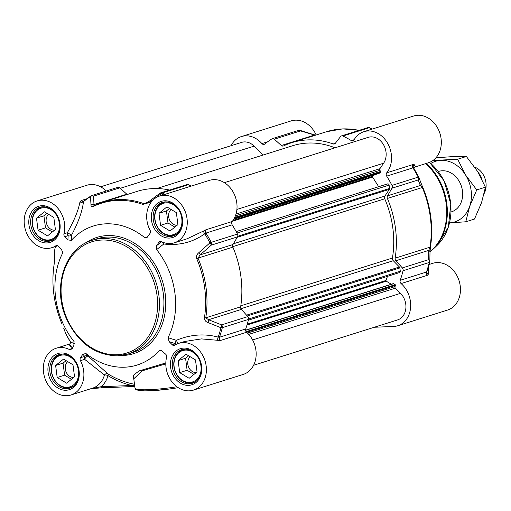 <?xml version="1.0" encoding="UTF-8"?>
<svg xmlns="http://www.w3.org/2000/svg" width="511" height="511" viewBox="0 0 511 511"><rect width="100%" height="100%" fill="white"/><g stroke="black" fill="none" stroke-linecap="round" stroke-linejoin="round"><path stroke-width="0.77" d="M55.405 229.516L47.517 235.884L38.063 230.206L36.498 218.165L44.387 211.803L53.84 217.475L55.405 229.516M46.986 213.362L43.927 215.827L45.492 227.868L52.346 231.988M36.498 218.165L43.927 215.827M38.063 230.206L45.492 227.868M48.59 214.32A8.808 7.128 -107.5 0 0 46.788 224.24A8.808 7.128 -107.5 0 0 54.607 230.161M43.946 206.77A17.227 13.938 -107.5 0 0 41.219 207.274A17.227 13.938 -107.5 0 0 32.621 226.092A17.227 13.938 -107.5 0 0 48.596 240.649A17.227 13.938 -107.5 0 0 51.573 240.132A17.227 13.938 -107.5 0 0 54.096 238.982M59.551 225.408A16.429 13.292 72.5 0 1 48.053 240.004A16.429 13.292 72.5 0 1 33.164 216.511A16.429 13.292 72.5 0 1 56.197 214.761M177.911 224.636L170.016 231.004L160.563 225.325L158.998 213.285L166.893 206.917L176.346 212.595L177.911 224.636M169.486 208.475L166.426 210.947L167.991 222.988L174.851 227.101M158.998 213.285L166.426 210.947M160.563 225.325L167.991 222.988M171.089 209.44A8.808 7.128 -107.5 0 0 169.294 219.36A8.808 7.128 -107.5 0 0 177.113 225.281M166.452 201.89A17.227 13.938 -107.5 0 0 163.724 202.388A17.227 13.938 -107.5 0 0 155.127 221.206A17.227 13.938 -107.5 0 0 171.102 235.763A17.227 13.938 -107.5 0 0 174.079 235.252A17.227 13.938 -107.5 0 0 176.602 234.102M182.057 220.528A16.429 13.292 72.5 0 1 170.553 235.124A16.429 13.292 72.5 0 1 155.67 211.624A16.429 13.292 72.5 0 1 178.703 209.88M74.536 376.811L66.647 383.18L57.194 377.508L55.629 365.467L63.517 359.099L72.971 364.771L74.536 376.811M66.117 360.657L63.057 363.123L64.622 375.163L71.476 379.283M55.629 365.467L63.057 363.123M57.194 377.508L64.622 375.163M67.72 361.622A8.808 7.128 -107.5 0 0 65.919 371.535A8.808 7.128 -107.5 0 0 73.737 377.457M63.077 354.066A17.227 13.938 -107.5 0 0 60.349 354.57A17.227 13.938 -107.5 0 0 51.752 373.388A17.227 13.938 -107.5 0 0 67.727 387.945A17.227 13.938 -107.5 0 0 70.703 387.427A17.227 13.938 -107.5 0 0 73.226 386.278M78.681 372.711A16.429 13.292 72.5 0 1 67.184 387.306A16.429 13.292 72.5 0 1 52.294 363.806A16.429 13.292 72.5 0 1 75.328 362.056M197.042 371.931L189.147 378.3L179.693 372.621L178.128 360.581L186.023 354.219L195.477 359.891L197.042 371.931M188.616 355.777L185.557 358.243L187.122 370.283L193.982 374.403M178.128 360.581L185.557 358.243M179.693 372.621L187.122 370.283M190.22 356.735A8.808 7.128 -107.5 0 0 188.425 366.655A8.808 7.128 -107.5 0 0 196.243 372.576M185.582 349.185A17.227 13.938 -107.5 0 0 182.855 349.69A17.227 13.938 -107.5 0 0 174.257 368.508A17.227 13.938 -107.5 0 0 190.233 383.065A17.227 13.938 -107.5 0 0 193.209 382.547A17.227 13.938 -107.5 0 0 195.732 381.398M201.187 367.824A16.429 13.292 72.5 0 1 189.683 382.42A16.429 13.292 72.5 0 1 174.8 358.926A16.429 13.292 72.5 0 1 197.834 357.176M106.192 190.999A24.515 19.833 -107.5 0 0 86.87 185.25L37.099 200.932A24.515 19.833 72.5 0 1 58.165 208.616A24.515 19.833 72.5 0 1 63.964 233.789A2.651 2.146 -107.5 0 0 64.776 236.721L68.142 235.66A2.651 2.21 -176.8 0 0 71.623 235.041L67.331 232.729A2.651 2.146 -107.5 0 0 68.142 235.66A18718.332 9268.965 34.2 0 0 67.906 239.87L71.31 240.4A16954.827 5016.832 -114.4 0 1 71.623 235.041C78.541 221.908 82.488 210.781 83.459 201.647A2.651 2.108 6.4 0 1 79.965 201.877C78.432 210.296 74.223 220.58 67.331 232.729L63.964 233.789M83.459 201.647L83.964 200.995L83.459 201.647A104.123 84.238 72.5 0 1 90.504 196.569L90.996 204.93A2.651 2.223 -3.4 0 1 93.979 204.521L93.551 196.122L119.785 187.856A2.651 2.146 -107.5 0 0 117.805 187.339L91.571 195.604A2.651 2.146 -107.5 0 0 91.162 195.796A2.651 1.52 57.7 0 0 90.952 195.892A2.651 1.52 57.7 0 0 90.504 196.569A2.651 2.229 -2.5 0 1 93.551 196.122A2.651 2.146 -107.5 0 0 91.571 195.604A2.651 2.651 0 0 0 90.952 195.892L83.689 201.136M119.785 187.856L126.811 194.18L93.979 204.521L94.152 205.588A2.651 1.546 64.3 0 0 94.03 205.639L94.03 205.639A2.651 1.546 64.3 0 0 93.462 206.387A92.197 74.593 72.5 0 1 142.825 204.419L149.103 202.618L161.099 193.758A2.651 1.246 -64.6 0 1 162.134 192.966A2.651 2.146 -107.5 0 0 160.748 192.845A2.651 2.146 -107.5 0 0 160.115 193.203M127.252 194.499A2.651 2.146 72.5 0 1 126.811 194.18M145.597 203.455L143.815 203.608A92.753 75.04 -107.5 0 0 102.315 202.356L137.184 191.37A92.753 75.04 72.5 0 1 169.646 190.041M191.184 186.1A104.678 84.685 -107.5 0 0 188.367 184.701A2.651 2.146 -107.5 0 0 186.981 184.58L160.748 192.845A2.651 2.651 0 0 0 159.962 193.247A2.651 0.754 53.4 0 1 161.099 193.758A104.123 84.238 72.5 0 1 163.354 194.863M162.549 242.163A2.651 0.881 -128.1 0 0 163.807 244.003C178.971 245.81 192.621 242.412 204.764 233.802A104.123 84.238 72.5 0 1 209.932 242.859L198.875 252.664A2.651 0.798 48.7 0 1 200.146 254.874L211.241 245.152A2.651 2.146 -107.5 0 0 211.222 242.329A2.651 0.326 152.7 0 0 209.932 242.859A2.651 0.824 48.9 0 1 211.241 245.152L237.474 236.887A2.651 2.146 -107.5 0 0 237.462 234.064A104.678 84.685 -107.5 0 0 232.173 224.814A2.651 2.146 72.5 0 1 232.198 221.499A24.515 19.833 -107.5 0 0 233.278 192.251A24.515 19.833 -107.5 0 0 209.376 180.37L159.604 196.045A24.515 19.833 72.5 0 1 185.883 213.47A24.515 19.833 72.5 0 1 174.334 242.808A24.515 19.833 72.5 0 1 161.323 241.614A2.651 2.146 -107.5 0 0 159.911 241.486A2.651 2.146 -107.5 0 0 158.94 242.233L161.137 241.537M237.474 236.887L232.978 244.526L200.146 254.874L198.019 258.112L196.703 258.592A92.197 74.593 72.5 0 1 204.413 317.944C204.528 320.263 205.709 321.789 207.951 322.53L220.956 327.743A2.651 0.933 13.8 0 0 222.311 327.666A2.651 2.146 -107.5 0 0 221.595 324.868A2.651 1.143 111.3 0 1 220.956 327.743A104.123 84.238 72.5 0 1 218.184 337.113C204.368 333.402 190.411 334.469 176.321 340.313A2.651 1.175 -72.2 0 0 175.624 343.731A2.651 2.146 -107.5 0 0 176.416 344.28M207.951 322.53A2.651 1.124 111.7 0 0 208.571 319.745L241.403 309.398L247.829 316.603L221.595 324.868L208.571 319.745L205.773 317.823A92.753 75.04 -107.5 0 0 198.019 258.112L232.888 247.126A2.651 2.146 72.5 0 1 232.978 244.526M232.888 247.126A92.753 75.04 72.5 0 1 240.643 306.836L205.773 317.823A2.651 0.811 8.9 0 1 204.413 317.944M241.403 309.398A2.651 2.146 72.5 0 1 240.643 306.836M172.258 344.791L169.128 341.642A18718.332 9268.965 34.2 0 0 175.624 343.731L172.258 344.791A2.651 2.146 -107.5 0 0 174.347 345.417A2.651 2.146 -107.5 0 0 174.775 345.212A24.515 19.833 72.5 0 1 178.735 343.347A24.515 19.833 72.5 0 1 205.013 360.766A24.515 19.833 72.5 0 1 193.465 390.104L243.236 374.429A24.515 19.833 -107.5 0 0 256.081 356.173A24.515 19.833 -107.5 0 0 246.583 332.252A2.651 2.146 72.5 0 1 245.702 328.975A104.678 84.685 -107.5 0 0 248.544 319.401A2.651 2.146 -107.5 0 0 247.829 316.603M91.06 388.654L101.842 387.785M134.783 386.476L132.553 386.559A1.322 0.76 -92.3 0 1 132.438 386.578L101.957 387.792A1.322 0.76 -92.3 0 1 101.165 386.706L91.124 388.635M132.317 386.565L102.072 387.772A1.322 0.76 -92.3 0 1 101.97 387.792M134.783 386.495L132.438 386.578A1.322 0.76 -92.3 0 1 132.432 386.578A1.322 0.76 -92.3 0 1 131.64 385.486L101.165 386.706A27.166 21.973 -107.5 0 0 108.006 375.674A2.651 0.99 16.1 0 0 104.436 375.036A2.651 2.338 135.4 0 1 108 373.956L88.192 356.154A2.651 2.51 -40 0 0 84.705 356.391A2.651 2.146 -107.5 0 0 84.654 359.354L104.436 375.036A24.515 19.833 72.5 0 1 92.504 388.2L70.959 394.99A24.515 19.833 72.5 0 1 44.681 377.565A24.515 19.833 72.5 0 1 56.229 348.227A24.515 19.833 72.5 0 1 69.247 349.422A2.651 2.146 -107.5 0 0 70.652 349.55A2.651 2.146 -107.5 0 0 71.629 348.802L73.916 345.436L73.948 341.425A72.881 58.963 -107.5 0 1 62.508 253.36L62.732 252.472L61.441 249.394L58.305 246.245A2.651 2.146 -107.5 0 0 56.216 245.619A2.651 2.146 -107.5 0 0 55.788 245.823A24.515 19.833 72.5 0 1 51.828 247.688A24.515 19.833 72.5 0 1 25.55 230.269A24.515 19.833 72.5 0 1 37.099 200.932M134.674 385.639L131.64 385.486A100.827 81.568 -107.5 0 1 108.006 375.674A2.651 1.15 121.1 0 0 108 373.956A98.597 79.767 72.5 0 0 134.495 384.285M176.889 386.738A33.126 4.184 172.6 0 1 134.993 388.111L133.78 378.779L142.32 370.782L165.8 363.87M165.813 362.944L139.075 370.922L133.25 375.355L133.997 380.433M178.735 343.347L184.56 341.508L201.43 338.902L220.35 340.518L246.583 332.252M193.465 390.104A24.515 19.833 72.5 0 1 172.399 382.42A24.515 19.833 72.5 0 1 166.605 357.246A2.651 2.146 -107.5 0 0 165.788 354.315L161.061 350.156L159.26 350.623A72.881 58.963 -107.5 0 1 85.995 353.548L82.871 354.206A22334.858 7073.038 135.2 0 0 84.705 356.391L80.489 357.713A2.651 2.146 -107.5 0 0 80.444 360.677A24.515 19.833 72.5 0 1 70.959 394.99M178.039 343.584L176.321 340.313A16954.827 605.848 -161.3 0 1 168.055 337.675L169.128 341.642M168.055 337.675A72.881 58.963 -107.5 0 0 156.615 249.611A16954.827 3223.292 -34 0 0 163.807 244.003L164.133 242.731M161.578 241.741A18718.332 5927.747 135.2 0 0 156.653 245.599L156.615 249.611M156.653 245.599L158.94 242.233M71.31 240.4A72.881 58.963 -107.5 0 1 144.556 237.481L147.13 237.391L150.074 233.323A2.651 2.146 -107.5 0 0 150.125 230.359A24.515 19.833 72.5 0 1 159.604 196.045M67.906 239.87L64.776 236.721M74.255 341.929L73.948 341.425M80.489 357.713L82.871 354.206M74.549 343.558L70.799 342.268M70.812 341.948C70.486 343.29 69.93 344.024 69.145 344.159L56.229 348.227M70.409 346.356C67.982 342.753 68.717 343.424 72.613 348.361M70.754 342.498A104.123 84.238 72.5 0 1 65.887 333.919L63.747 328.273A2.651 2.446 160 0 1 63.658 328.062L65.778 333.689A2.651 2.651 0 0 0 65.893 333.932A2.651 0.326 -27.3 0 1 65.893 333.932A2.651 0.326 -27.3 0 1 65.887 333.919A2.651 2.446 158.7 0 1 65.778 333.689A2.651 2.446 158.7 0 1 65.778 333.683A2.651 2.446 158.7 0 1 65.766 333.645M54.62 258.847A2.651 2.114 0.6 0 1 54.62 258.796A2.651 2.114 0.6 0 1 54.671 258.406L54.862 249.036A2.651 0.933 -166.2 0 1 54.869 248.914A2.651 0.933 -166.2 0 1 54.92 248.8M61.85 323.642L61.85 323.635A92.197 74.593 72.5 0 1 54.14 264.276L54.671 258.406M54.792 249.534A2.651 2.127 1.5 0 1 54.798 249.477A2.651 2.127 1.5 0 1 54.798 249.47A2.651 2.127 1.5 0 1 54.862 249.036A104.123 84.238 72.5 0 1 55.514 246.532M58.216 246.149L61.179 249.132M57.756 245.817L51.828 247.688M86.672 198.817L81.153 200.555L79.965 201.877M93.998 205.658L102.315 202.356A92.753 75.04 -107.5 0 0 94.152 205.588M90.996 204.93C90.964 206.418 91.788 206.898 93.462 206.387M148.018 202.158A2.651 0.728 53.2 0 1 148.037 202.145A2.651 0.728 53.2 0 1 149.103 202.618M159.943 193.26A2.651 0.754 53.4 0 1 159.962 193.247L148.037 202.145L145.59 203.461M232.198 221.499L205.965 229.765L203.589 230.998A2.651 0.824 56 0 0 204.764 233.802L205.939 233.08L232.173 224.814M203.589 230.998L187.064 238.797M198.875 252.664C196.933 254.178 196.205 256.152 196.703 258.592M245.702 328.975L219.468 337.241L218.184 337.113A2.651 1.079 104 0 0 217.807 340.479M80.444 360.677L84.654 359.354A2.651 0.939 131.6 0 1 86.327 356.985A2.651 0.939 131.6 0 1 88.192 356.154A20444.49 5283.651 -77.5 0 1 85.995 353.548M335.344 143.272L333.204 143.949A2.651 2.146 -107.5 0 0 334.386 143.987A2.651 2.146 -107.5 0 0 335.28 143.355L340.601 136.539A2.651 2.146 72.5 0 1 341.495 135.907A2.651 2.146 72.5 0 1 342.881 136.028A104.678 84.685 72.5 0 1 351.344 140.602A2.651 2.146 -107.5 0 0 352.948 140.832A2.651 2.146 -107.5 0 0 354.014 139.944A24.515 19.833 72.5 0 1 363.889 131.691A24.515 19.833 72.5 0 1 387.792 143.572A24.515 19.833 72.5 0 1 386.718 172.827A2.651 2.146 -107.5 0 0 386.686 176.135A104.678 84.685 72.5 0 1 391.975 185.391A2.651 2.146 72.5 0 1 391.988 188.208L418.228 179.942A2.651 2.446 -21.3 0 0 418.848 177.317A2.651 2.446 -21.3 0 0 418.841 177.311A2.651 2.446 -21.3 0 0 418.739 177.081A2.651 0.326 152.7 0 0 418.733 177.068A2.651 0.326 152.7 0 0 418.209 177.125A2.651 2.146 72.5 0 1 418.228 179.942L420.323 185.506L422.271 187.46A92.753 75.04 72.5 0 1 430.026 247.177L428.748 250.377L428.582 259.665A2.651 2.146 72.5 0 1 429.291 262.456A2.651 0.933 13.8 0 0 429.751 262.086A2.651 0.933 13.8 0 0 429.757 261.964A2.651 2.127 -178.5 0 0 429.828 261.53A2.651 2.127 -178.5 0 0 429.828 261.523A2.651 2.127 -178.5 0 0 428.582 259.665L402.342 267.93A2.651 2.146 72.5 0 1 403.058 270.721A104.678 84.685 72.5 0 1 400.215 280.296A2.651 2.146 -107.5 0 0 401.103 283.573A24.515 19.833 72.5 0 1 410.601 307.494A24.515 19.833 72.5 0 1 397.75 325.75A24.515 19.833 72.5 0 1 393.521 326.484L374.308 327.251M333.204 143.949A92.753 75.04 -107.5 0 0 291.698 142.69A92.753 75.04 -107.5 0 0 283.541 145.929A2.651 2.146 -107.5 0 1 283.305 146.018A2.651 2.146 -107.5 0 1 281.331 145.501L274.298 139.177L300.538 130.918A2.651 1.041 -72.9 0 0 300.136 130.394A2.651 1.041 -72.9 0 0 300.129 130.394L313.773 134.642A2.651 1.022 -72.5 0 0 313.76 134.636M231.029 145.724A24.515 19.833 72.5 0 1 241.384 136.571A24.515 19.833 72.5 0 1 261.907 143.61A2.651 2.146 -107.5 0 0 264.123 144.37A2.651 2.146 -107.5 0 0 264.717 144.051A104.678 84.685 72.5 0 1 271.909 138.851A2.651 2.146 72.5 0 1 272.325 138.66A2.651 2.146 72.5 0 1 274.298 139.177M402.342 267.93L395.916 260.725L428.748 250.377A2.651 2.114 -179.4 0 1 430 252.204L430.486 246.813A2.651 0.811 8.9 0 0 430.486 246.724A92.197 74.593 -107.5 0 0 422.776 187.371L420.879 182.727M395.156 258.157A92.753 75.04 -107.5 0 0 387.402 198.447L422.776 187.365C430.882 206.936 433.449 226.75 430.486 246.813A2.651 0.811 8.9 0 1 430.026 247.177L395.156 258.157A2.651 2.146 -107.5 0 0 395.916 260.725M422.776 187.365L420.968 182.938A2.651 2.446 -20 0 1 420.323 185.506L387.491 195.854A2.651 2.146 -107.5 0 0 387.402 198.447M387.491 195.854L391.988 188.208M316.168 134.987A24.515 19.833 -107.5 0 0 291.161 120.896L241.384 136.571M413.821 169.071C414.3 167.544 414.855 166.803 415.481 166.848L428.39 162.773A24.515 19.833 -107.5 0 0 439.945 133.435A24.515 19.833 -107.5 0 0 413.661 116.01L363.889 131.691M397.75 325.75L447.521 310.068A24.515 19.833 -107.5 0 0 459.076 280.731A24.515 19.833 -107.5 0 0 432.791 263.312L429.144 264.462M401.103 283.573L427.337 275.308A2.651 2.146 72.5 0 1 426.455 272.031L426.985 271.335L426.864 272.044A2.651 2.293 179.7 0 0 428.435 274.126L428.461 266.87M427.337 275.308L428.435 274.126M426.896 271.686A2.651 2.293 179.7 0 0 426.864 272.044M430 252.249A2.651 2.114 -179.4 0 0 430 252.204L429.828 261.53A2.651 2.651 0 0 1 429.751 262.086L426.94 271.577M418.841 177.311L420.968 182.938A2.651 2.446 -20 0 0 420.955 182.906M386.686 176.135L412.926 167.87L413.571 168.023L412.926 167.87A2.651 2.146 72.5 0 1 412.952 164.561L386.718 172.827M415.481 166.848L414.217 164.644A2.651 2.549 -20.7 0 0 413.348 167.576L413.348 167.576A2.651 2.549 -20.7 0 0 413.527 167.947M414.217 164.644L412.952 164.561M300.136 130.394A2.651 2.651 0 0 0 298.558 130.401A2.651 2.146 72.5 0 1 300.538 130.918L315.319 135.255M281.331 145.501L314.163 135.16A2.651 1.022 -72.5 0 0 313.773 134.642L315.798 135.102M387.325 184.049A1.322 1.073 72.5 0 1 389.107 185.103L389.535 188.438A1.322 1.073 72.5 0 1 389.344 189.364L384.885 196.064A2.651 2.146 -107.5 0 0 384.738 198.785A89.572 72.466 72.5 0 1 392.435 258.036A2.651 2.146 -107.5 0 0 393.285 260.719L399.43 266.998A1.322 1.073 72.5 0 1 399.858 267.898L400.292 271.232A1.322 1.073 72.5 0 1 399.602 272.535L248.346 320.186M374.563 174.8L372.653 176.372A0.53 0.428 -107.5 0 0 372.589 177.093L378.664 186.707M224.38 182.663L368.214 137.35A15.898 12.864 72.5 0 1 383.429 144.549A15.898 12.864 72.5 0 1 383.627 163.207L379.877 168.732A1.322 1.073 -107.5 0 0 379.916 170.323L380.644 171.466A0.53 0.428 72.5 0 1 380.58 172.188L379.226 173.306A0.53 0.428 72.5 0 1 378.97 173.382M156.724 188.553L292.656 145.724A89.572 72.466 72.5 0 1 335.031 147.8M100.603 186.809L241.594 142.39A15.898 12.864 72.5 0 1 254.133 146.133L263.018 155.063M245.561 330.17L393.24 283.643A0.53 0.428 72.5 0 1 393.559 283.694L395.195 284.691A0.53 0.428 72.5 0 1 395.437 285.4L395.016 286.594A1.322 1.073 -107.5 0 0 395.393 288.166L400.528 293.34A15.898 12.864 72.5 0 1 405.823 308.657A15.898 12.864 72.5 0 1 397.545 319.931L253.597 365.276M387.466 276.362L386.016 280.469A0.53 0.428 -107.5 0 0 386.265 281.178L391.298 284.257M477.804 171.817A21.2 17.15 72.5 0 1 481.726 178.882M474.725 167.116A17.227 13.938 72.5 0 1 484.224 193.362M451.009 211.976A21.2 17.15 -107.5 0 0 461.471 186.458A21.2 17.15 -107.5 0 0 438.272 171.549M449.539 222.879A31.803 25.729 -107.5 0 0 469.679 206.355A31.803 25.729 -107.5 0 0 465.617 175.069A31.803 25.729 -107.5 0 0 441.05 160.326A31.803 25.729 -107.5 0 0 430.818 163.456M432.951 160.499L457.664 159.228L465.617 175.069L476.75 189.913L469.679 206.355L465.789 221.793L449.175 222.898M465.789 221.793L474.489 219.053L481.56 202.612L485.45 187.173L477.498 171.326L466.364 156.487L452.938 156.583L435.928 157.81M476.75 189.913L485.45 187.173M457.664 159.228L466.364 156.487M102.462 238.496A59.627 48.238 -107.5 0 0 92.165 240.285C65.025 247.784 52.122 287.022 66.213 318.212C77.8 342.76 94.925 355.298 117.587 355.835L127.999 354.027A59.627 48.238 -107.5 0 0 157.758 288.887A59.627 48.238 -107.5 0 0 102.462 238.496M116.789 354.743A58.305 47.165 72.5 0 1 61.639 299.293A58.305 47.165 72.5 0 1 101.893 240.036A58.305 47.165 72.5 0 1 157.043 295.492A58.305 47.165 72.5 0 1 116.789 354.743M117.702 355.816A59.627 48.238 -107.5 0 0 127.999 354.027L132.458 352.622A59.627 48.238 72.5 0 0 162.217 287.482A59.627 48.238 72.5 0 0 106.92 237.091A59.627 48.238 72.5 0 0 96.624 238.88L92.165 240.285M39.915 207.268C44.329 205.99 48.628 207.14 52.805 210.711C62.866 218.964 61.02 238.458 50.506 240.885A17.623 14.257 72.5 0 1 47.459 241.416A17.623 14.257 72.5 0 1 31.12 226.52A17.623 14.257 72.5 0 1 39.915 207.268A17.623 14.257 72.5 0 1 42.956 206.738M162.415 202.388C166.829 201.11 171.128 202.26 175.311 205.831C185.372 214.083 183.526 233.578 173.005 236.005A17.623 14.257 72.5 0 1 169.965 236.529A17.623 14.257 72.5 0 1 153.619 221.64A17.623 14.257 72.5 0 1 162.415 202.388A17.623 14.257 72.5 0 1 165.462 201.858M181.546 349.684C185.959 348.406 190.258 349.556 194.442 353.127C204.502 361.379 202.656 380.874 192.136 383.301A17.623 14.257 72.5 0 1 189.096 383.831A17.623 14.257 72.5 0 1 172.75 368.936A17.623 14.257 72.5 0 1 181.546 349.684A17.623 14.257 72.5 0 1 184.592 349.154M59.046 354.564C63.46 353.286 67.759 354.436 71.936 358.013C81.996 366.259 80.15 385.754 69.637 388.181A17.623 14.257 72.5 0 1 66.59 388.711A17.623 14.257 72.5 0 1 50.25 373.816A17.623 14.257 72.5 0 1 59.046 354.564A17.623 14.257 72.5 0 1 62.087 354.034M136.475 389.101A31.803 4.011 -7.4 0 0 178.23 387.67M169.39 238.069A18.945 15.33 -107.5 0 0 179.182 209.574A18.945 15.33 -107.5 0 0 152.335 210.641A18.945 15.33 -107.5 0 0 169.39 238.069M188.521 385.364A18.945 15.33 -107.5 0 0 198.313 356.87A18.945 15.33 -107.5 0 0 171.466 357.943A18.945 15.33 -107.5 0 0 188.521 385.364M46.884 242.949A18.945 15.33 -107.5 0 0 56.683 214.454A18.945 15.33 -107.5 0 0 29.83 215.527A18.945 15.33 -107.5 0 0 46.884 242.949M121.324 355.515A60.956 49.312 -107.5 0 0 123.068 355.477A60.956 49.312 -107.5 0 0 165.149 293.531A60.956 49.312 -107.5 0 0 107.495 235.558A60.956 49.312 -107.5 0 0 85.842 242.897M66.015 390.251A18.945 15.33 -107.5 0 0 75.813 361.75A18.945 15.33 -107.5 0 0 48.96 362.823A18.945 15.33 -107.5 0 0 66.015 390.251M71.744 348.63L69.247 349.422M61.85 323.635L61.85 323.629C53.744 304.064 51.17 284.25 54.134 264.187L54.134 264.187A2.651 0.811 -171.1 0 1 54.166 264.11M54.14 264.276A2.651 0.811 -171.1 0 1 54.134 264.187L54.798 249.47A2.651 2.651 0 0 1 54.869 248.914L55.482 246.538M55.788 245.823L56.683 245.542M81.153 200.555A2.651 2.146 -107.5 0 0 83.376 201.315M142.825 204.419A2.651 1.329 -70.3 0 1 143.815 203.608L147.705 202.388M164.951 194.365A104.678 84.685 -107.5 0 0 162.134 192.966L188.367 184.701M205.965 229.765A2.651 2.146 -107.5 0 0 205.939 233.08A104.678 84.685 -107.5 0 1 211.222 242.329L237.462 234.064M248.544 319.401L222.311 327.666A104.678 84.685 -107.5 0 1 219.468 337.241A2.651 2.146 -107.5 0 0 220.35 340.518M403.058 270.721L429.291 262.456A104.678 84.685 72.5 0 1 426.455 272.031L400.215 280.296M412.926 167.87A104.678 84.685 72.5 0 1 418.209 177.125L391.975 185.391M418.848 177.317A2.651 2.651 0 0 0 418.733 177.068A104.123 84.238 -107.5 0 0 413.571 168.023M367.728 127.641A2.651 2.146 72.5 0 1 369.121 127.763A2.651 1.246 -64.6 0 1 369.664 127.776A2.651 2.651 0 0 0 367.728 127.641L341.495 135.907M342.881 136.028L369.121 127.763A104.678 84.685 72.5 0 1 371.938 129.155M267.566 141.828L261.907 143.61M359.252 130.311L342.651 128.893L326.567 131.71A92.753 75.04 72.5 0 1 359.035 130.382M354.142 139.72L351.344 140.602M425.714 163.616A55.654 45.025 72.5 0 1 430.013 251.77M426.315 163.431A55.469 44.879 72.5 0 1 432.696 249.585L430.007 251.936M429.502 162.377A52.601 42.56 72.5 0 1 437.077 245.408L432.696 249.585M399.43 266.998L246.538 315.159M393.285 260.719L240.943 308.714M392.435 258.036L240.796 305.808M384.738 198.785L232.735 246.672M384.885 196.064L233.418 243.779M389.344 189.364L237.245 237.283M389.535 188.438L237.73 236.261M389.107 185.103L236.925 233.048M372.589 177.093L232.39 221.263M372.653 176.372L233.061 220.35M379.226 173.306L233.853 219.098M380.58 172.188L234.319 218.261M380.644 171.466L234.734 217.43M379.916 170.323L235.411 215.84M379.877 168.732L236.012 214.052M383.627 163.207L236.906 209.433M254.133 146.133L120.277 188.297M400.528 293.34L252.619 339.93M395.393 288.166L248.729 334.373M395.016 286.594L247.477 333.07M395.437 285.4L246.621 332.284M395.195 284.691L246.078 331.665M393.559 283.694L245.574 330.31M386.265 281.178L246.992 325.053M386.016 280.469L247.247 324.185M400.292 271.232L248.608 319.017M247.26 315.97L399.858 267.898M42.847 206.757L41.219 207.274M53.201 239.621L51.573 240.132M165.353 201.877L163.724 202.388M175.701 234.734L174.079 235.252M61.978 354.059L60.349 354.57M72.332 386.916L70.703 387.427M184.484 349.173L182.855 349.69M194.832 382.036L193.209 382.547M91.009 388.673L101.919 387.792M178.25 387.677L168.802 389.101L152.125 390.685L144.485 390.87L138.283 390.385L135.556 389.229L134.993 388.111M71.08 343.022L65.893 333.932M83.695 201.136L83.37 201.315M187.077 238.797L174.334 242.808M418.733 177.068L413.348 167.576M372.257 129.053L369.664 127.776M272.325 138.66L298.558 130.401M429.553 162.357L444.072 180.817L450.791 204.081L448.307 227.235L437.077 245.408M291.698 142.69L326.567 131.71M236.152 231.604L387.625 183.883M233.834 219.136L379.105 173.37"/></g></svg>
